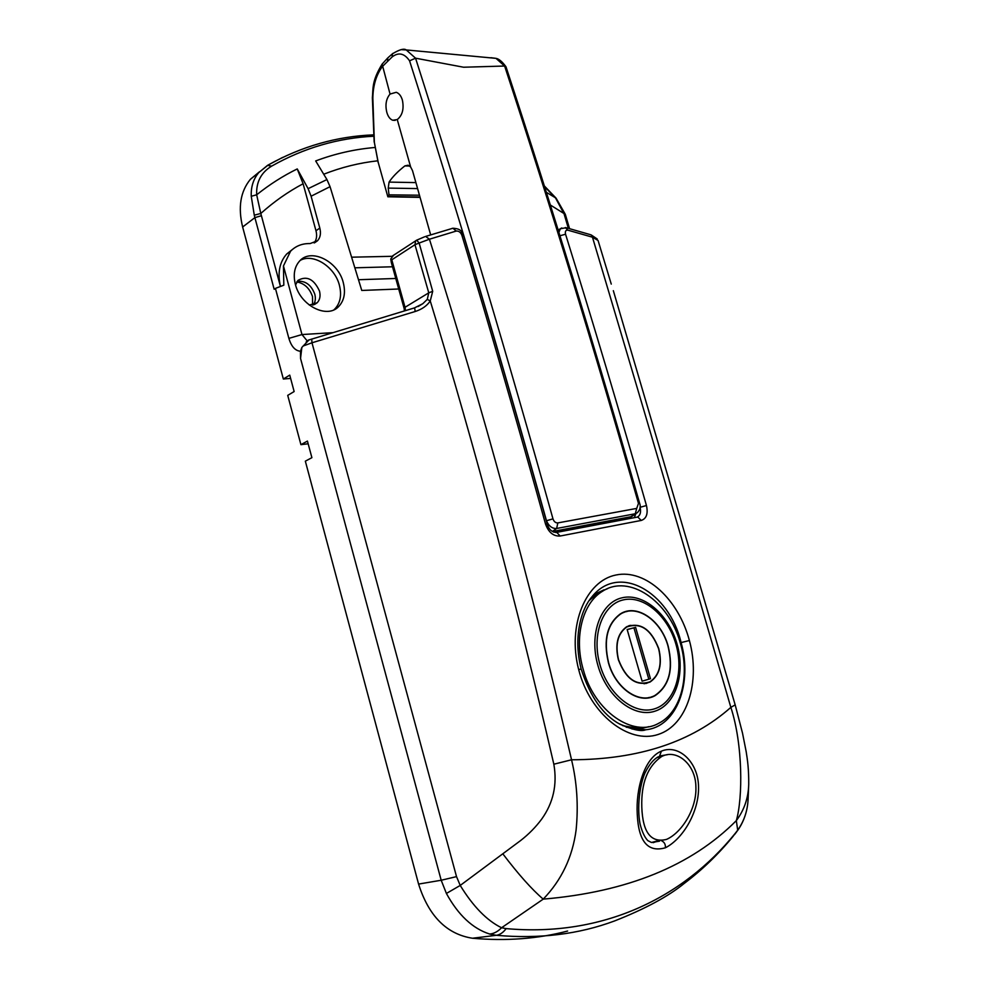 <?xml version="1.0" encoding="UTF-8"?>
<svg xmlns="http://www.w3.org/2000/svg" width="989" height="989" viewBox="0 0 989 989"><rect width="100%" height="100%" fill="white"/><g stroke="black" fill="none" stroke-linecap="round" stroke-linejoin="round"><path stroke-width="1.48" d="M667.34 754.718L660.689 755.794M661.431 751.133C678.924 743.765 698.555 762.519 698.531 787.244C699.038 811.376 683.312 838.66 665.412 847.783C647.894 852.753 638.511 841.565 637.25 814.219C635.729 789.42 644.123 758.069 661.431 751.133L659.49 756.251M689.395 640.526C700.571 681.297 687.503 725.184 658.105 734.481C628.819 744.408 589.988 714.256 578.689 669.627C566.981 625.11 586.069 580.716 616.023 574.992C645.792 568.712 678.615 599.631 689.395 640.526L681.087 642.578C669.194 591.805 618.718 562.729 591.793 596.997L591.793 596.997C582.336 607.716 572.544 634.765 581.136 668.972L578.689 669.627M626.235 727.199L645.73 729.771C676.822 726.89 692.609 682.991 681.112 642.689M653.123 842.665L655.509 841.862M651.43 842.467L659.23 841.231M644.915 727.644L632.008 729.017M300.31 260.33C313.439 252.999 334.912 266.931 339.4 285.24C341.885 295.229 340.315 303.19 334.702 309.112L333.973 309.767M343.294 282.669C345.791 292.695 344.221 300.668 338.609 306.602C327.174 319.088 300.446 305.688 295.377 284.338C293.004 274.621 294.438 266.82 299.667 260.96C311.288 247.683 338.275 261.492 343.294 282.669M295.563 284.98L297.998 280.382C306.8 275.486 313.958 279.046 319.484 291.038C320.683 295.934 319.917 299.84 317.185 302.758L309.297 305.069M297.182 281.346C305.304 280.53 311.176 284.795 314.786 294.166C315.862 298.443 315.367 302.028 313.303 304.921M373.632 136.235C337.892 137.99 303.883 147.954 271.616 166.14C261.084 172.543 256.102 182.1 256.67 194.796L260.799 213.463L254.284 215.194L251.255 196.279C250.847 186.995 253.332 179.108 258.722 172.63L267.401 165.472M374.88 147.497C354.655 149.215 334.912 153.703 315.676 160.935L326.939 179.553L330.054 186.674L311.09 196.218L308.111 188.676L297.244 168.934L303.116 183.756L315.986 230.783L319.806 228.051C321.128 233.317 320.374 237.545 317.543 240.723L310.138 243.566C302.251 243.393 295.723 245.952 290.556 251.231L283.447 265.954L301.979 334.554L332.687 332.675M398.703 288.998L361.764 290.457L330.054 186.674M634.295 517.667L635.89 513.674M655.942 841.688L657.611 840.91M735 833.653L737.707 830.167L736.323 820.635C691.41 865.82 627.051 891.991 543.221 899.137L501.571 927.756L506.145 928.609C602.82 937.325 683.065 897.765 735 833.653L732.898 836.57C718.323 854.298 702.141 869.9 684.339 883.35C668.428 896.343 645.236 908.854 614.738 920.883C578.763 934.321 539.302 939.13 496.33 935.297L472.482 938.24C506.207 941.244 537.917 938.845 567.612 931.045M472.482 938.24C446.731 934.222 428.756 916.16 418.582 884.079L441.193 880.247L300.545 358.438L300.471 351.256C295.204 350.798 291.347 346.509 288.875 338.374L275.424 288.392L274.163 289.27L254.89 217.629L242.639 227L283.349 379.022L290.618 378.416M283.349 379.022L289.74 375.115L294.141 391.545L287.725 395.365L300.916 444.654L307.431 441.082L311.894 457.672L305.341 461.171L418.582 884.079M242.639 227C237.855 207.344 240.451 191.433 250.44 179.256L259.415 171.826M308.16 443.789L300.916 444.654M456.522 876.625L460.219 885.439L520.585 840.576C528.719 834.246 535.741 827.113 541.626 819.189C553.321 802.895 557.388 784.561 553.84 764.213C516.617 603.265 475.511 449.154 430.524 301.855L430.252 300.965C426.988 305.811 421.969 309.322 415.182 311.51L311.98 342.787L456.522 876.625L441.193 880.247L446.398 893.45L460.219 885.439C473.162 906.53 486.959 920.635 501.571 927.756C497.838 931.601 493.857 933.69 489.654 934.036C472.643 928.584 458.216 915.048 446.398 893.45M292.225 249.636L286.748 253.963C279.578 262.036 277.439 272.754 280.357 286.13M314.143 242.948C316.616 239.771 317.234 235.716 315.986 230.783M311.09 196.218L319.806 228.051M275.424 288.392L283.818 285.191L283.447 265.954M568.316 228.224L564.126 214.02L555.657 198.183L544.543 186.587M404.105 308.333L391.323 262.518L390.742 258.982L393.498 255.298M461.9 235.308C460.664 232.279 458.772 230.857 456.25 231.055L429.436 239.214C481.767 403.957 529.14 577.477 571.543 759.787C638.622 759.552 691.731 742.084 730.859 707.37C683.609 544.605 637.485 387.873 592.46 237.199L567.847 230.165C565.708 230.017 564.942 231.377 565.56 234.232C592.943 322.154 619.905 412.586 646.46 505.527C648.228 513.662 646.497 518.632 641.255 520.437L560.182 536.013C553.457 536.446 548.574 532.453 545.52 524.022C518.001 424.986 490.124 328.744 461.9 235.308L463.717 235.827C491.892 329.077 519.72 425.097 547.189 523.898L545.52 524.022M553.84 764.213L571.543 759.787C576.983 782.41 578.503 805.812 576.105 830.006C572.52 857.08 561.567 880.123 543.221 899.137C531.884 889.457 518.421 874.363 502.845 853.853M613.341 290.692L735.21 704.984L742.516 733.158L746.176 751.652C747.597 760.405 748.834 769.541 748.722 784.314C748.376 797.9 744.247 810.016 736.323 820.635C742.937 797.888 742.937 744.297 730.859 707.37L735.173 704.873M550.341 205.007L565.325 214.366M546.361 192.323L556.102 198.183M297.244 168.934C283.064 175.881 269.54 184.51 256.67 194.796L251.255 196.279M506.145 928.609C503.203 932.565 499.927 934.803 496.33 935.297L489.654 934.036M390.742 258.982L391.792 259.81L414.972 244.703L419.138 243.047L432.7 291.298L430.252 300.965L427.285 299.383L428.769 292.831L414.972 244.703L415.64 240.809L416.715 240.154L419.138 243.047L429.436 239.214L425.629 236.433L452.9 228.236L456.25 231.055M736.459 832.083L737.707 830.167C743.889 821.402 747.338 811.462 748.03 800.373L748.722 784.289M611.202 283.892L598.048 240.463L592.46 237.199L591.175 234.925L597.22 238.979M309.038 339.895L301.855 347.423L300.545 358.438M593.993 594.525L604.032 589.815M637.225 517.049L638.165 516.592C640.464 514.713 641.095 511.61 640.068 507.295L640.044 507.209M418.087 306.516L422.81 303.697L427.285 299.383M558.884 232.328L560.417 228.731L561.764 227.952M414.626 307.839L415.182 311.51M424.664 236.767L416.715 240.154L392.485 255.953M451.862 228.496L452.9 228.236C462.011 228.892 461.084 231.686 463.717 235.827L463.742 235.926M555.769 532.515L556.733 532.366L560.182 536.013M636.483 517.259L637.757 517.024L641.255 520.437M559.947 235.765L565.56 234.232M565.337 227.532L567.847 230.165M590.408 234.665L566.24 227.73L560.417 228.719L558.179 230.066M611.264 284.09L598.16 240.822M301.855 347.423L300.471 351.256M402.387 100.087C404.142 108.877 402.436 115.367 397.257 119.57L392.744 120.25C390.062 119.273 388.096 116.665 386.847 112.425C385.03 104.921 386.106 98.789 390.049 94.054L396.243 92.298C399.074 93.3 401.114 95.896 402.387 100.087M400.99 49.635L406.232 49.932L415.565 58.19C462.135 203.981 507.938 357.536 552.975 518.854C553.976 521.673 555.608 523.033 557.845 522.909L636.718 508.408L638.474 503.389L639.623 503.327C640.921 506.467 640.18 509.57 637.435 512.623L635.259 513.761L556.634 528.472C552.196 528.719 548.796 526.136 546.46 520.684C501.584 359.675 455.954 206.38 409.57 60.824C404.377 53.295 398.567 51.984 392.126 56.929L382.31 66.622C376.179 75.077 373.026 85.61 372.853 98.257L374.361 142.404L378.218 162.394L387.849 196.799L388.998 194.845L419.46 195.216M409.718 166.041L404.86 165.905L408.123 165.212L410.633 166.943L412.512 170.652L430.611 234.69M404.86 165.905C397.689 171.567 392.423 176.957 389.073 182.1L415.887 182.606M552.48 531.526L630.846 516.753L635.259 513.761L636.718 508.408M630.846 516.753L629.424 517.877L553.778 532.181M638.474 503.389C594.785 350.514 550.168 204.723 504.625 66.028L463.581 67.227L415.652 58.203M504.563 66.028L496.008 58.363L490.94 57.708M417.581 188.578L388.232 188.108L388.998 194.845M388.232 188.108L389.073 182.1M639.623 503.327L639.636 503.352C596.021 350.786 551.491 205.292 506.009 66.844L505.849 66.584C502.177 61.59 498.901 58.858 496.008 58.363L406.244 49.932C404.007 48.263 399.408 49.561 392.435 53.814L392.954 53.357M552.394 531.464L556.634 528.472L557.845 522.909M504.625 66.028L505.849 66.584M546.324 520.783L552.975 518.854M409.57 60.824L415.565 58.19M374.361 142.404L378.194 162.666M378.218 162.394L387.849 196.799M312.623 305.057L312.512 296.613C309.668 288.281 304.427 283.373 296.799 281.902M641.799 807.148C641.057 783.041 647.684 766.166 661.678 756.511C676.723 748.512 695.799 764.349 695.885 786.935C696.862 808.285 682.076 832.565 666.549 839.389C650.972 843.234 642.714 832.478 641.799 807.148M651.566 842.48L656.956 841.021M628.979 625.926L627.038 626.556M658.6 648.673C651.071 629.325 640.439 622.106 626.717 627.014C617.729 633.553 615.01 644.469 618.545 659.737C626.012 678.961 636.508 686.304 650.008 681.792C659.416 675.227 662.271 664.188 658.6 648.673M618.385 659.787C625.913 679.159 636.483 686.564 650.094 682.014C659.576 675.388 662.469 664.262 658.761 648.636C651.17 629.128 640.452 621.846 626.618 626.791C617.556 633.393 614.812 644.395 618.385 659.787M646.101 683.486L647.993 682.694M624.257 612.278L621.401 613.304M667.995 646.077C661.035 620.4 636.743 603.587 620.536 614.07C607.333 623.775 603.339 639.92 608.544 662.506C615.418 688.208 639.314 704.687 655.089 695.354C669.194 685.6 673.497 669.182 667.995 646.077M608.383 662.543C615.282 688.393 639.314 704.959 655.175 695.588C669.355 685.773 673.682 669.256 668.144 646.04C661.146 620.214 636.731 603.302 620.424 613.86C607.159 623.614 603.142 639.846 608.383 662.543M649.649 697.628L652.48 696.54M680.234 642.788C668.91 601.077 629.152 573.571 602.462 591.286C582.632 602.993 573.719 637.25 583.263 669.59C594.352 711.351 633.071 737.955 658.6 723.342C681.124 712.29 690.31 675.734 680.234 642.788M627.125 611.449L624.17 612.055M646.621 698.086L649.588 697.393M630.908 625.332L628.905 625.691M644.062 683.77L646.04 683.251M642.096 681.174L627.162 629.523L635.593 627.347L650.465 678.714L642.096 681.174L650.465 678.714M627.187 629.61L635.593 627.347M633.949 627.867L648.809 679.171M661.604 840.774C664.373 842.109 665.634 844.458 665.412 847.783M308.111 188.676L326.939 179.553M351.602 257.189L392.139 256.312M377.699 160.811C359.23 162.864 341.242 167.339 323.724 174.225M640.031 507.32L646.46 505.527M303.116 183.756C288.17 191.681 274.064 201.583 260.799 213.463L280.344 286.13M391.792 259.81L405.033 307.295L428.769 292.831L432.7 291.298M268.068 165.052L282.681 157.399M261.368 215.726L254.89 217.629L254.284 215.194M564.707 215.936L565.943 216.381M271.616 166.14L267.537 165.361M311.733 339.029L311.98 342.787L303.067 346.026M358.488 279.726L395.773 278.478M392.509 266.783L354.853 267.809M404.427 310.929L404.118 308.407L405.033 307.295L405.453 310.62M288.875 338.374L301.979 334.554L307.208 340.921M387.552 60.947L387.849 57.832L382.113 64.137L390.049 94.054M397.257 119.57L410.633 166.943M388.343 196.428L419.966 197.034M392.126 56.929L392.435 53.814L388.356 57.387M372.853 98.257L372.371 97.824C373.224 88.441 371.679 81.172 382.113 64.137L382.384 63.778M607.728 588.579L598.283 592.708L589.135 600.607M675.833 643.913C667.686 615.578 643.493 594.958 623.144 599.927C602.672 604.464 591.286 634.901 600.002 664.855C608.42 694.908 634.579 715.492 654.644 708.804C674.844 702.561 684.264 672.174 675.833 643.913M597.912 665.449C588.814 634.196 600.731 602.486 622.056 597.801C643.27 592.658 668.44 614.132 676.921 643.629C685.698 673.027 675.92 704.675 654.879 711.215C633.986 718.224 606.677 696.788 597.912 665.449M618.743 723.54C629.177 728.547 639.178 729.598 648.735 726.668M581.136 668.972C590.173 696.775 603.067 715.171 619.819 724.158C632.737 729.857 641.366 731.724 645.73 729.771L638.919 728.868M338.609 306.602L334.702 309.112M317.185 302.758L314.477 304.538M290.556 251.231L286.748 253.963M373.521 134.863C336.705 136.321 301.596 146.372 268.204 165.002L250.44 179.256M569.503 228.521L565.3 214.304L556.041 198.121L544.346 185.932M747.375 806.431C745.83 815.628 742.504 823.75 737.423 830.797M736.459 832.095L734.493 834.629M547.189 523.898C548.895 529.61 552.085 532.428 556.733 532.366L636.298 517.296M317.543 240.723L314.762 242.701M308.234 340.179L414.515 307.876L422.81 303.697L418.298 306.417M306.182 341.996L307.245 340.884M659.663 841.058L651.405 842.455L647.832 840.638C644.643 837.337 642.059 831.811 640.093 824.084C636.928 808.198 639.512 785.278 645.063 772.805C649.155 764.621 653.581 759.268 658.353 756.77L658.353 756.77M395.204 120.374L392.744 120.25M636.162 513.489L631.378 516.74M372.371 97.824L374.163 142.033M420.065 197.38L388.121 196.786M661.678 756.511L656.98 757.562M590.136 599.173L598.283 592.708L602.462 591.286M625.839 627.286L626.717 627.014M648.858 682.348L650.094 682.014M619.621 614.367L620.536 614.07M654.038 695.885L655.175 695.588M622.724 725.666L637.744 728.3"/></g></svg>
